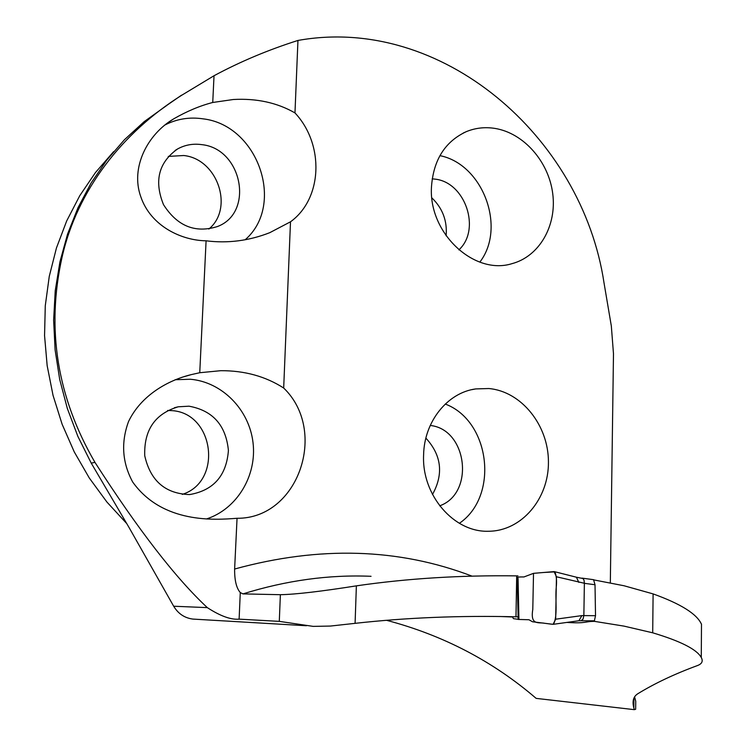<?xml version="1.0" encoding="UTF-8"?>
<svg xmlns="http://www.w3.org/2000/svg" width="747" height="747" viewBox="0 0 747 747"><rect width="100%" height="100%" fill="white"/><g stroke="black" fill="none" stroke-linecap="round" stroke-linejoin="round"><path stroke-width="1.12" d="M633.914 701.116L633.176 701.031M517.97 575.918L516.691 575.881C460.731 575.125 407.292 578.449 356.375 585.853C320.865 591.465 295.532 594.416 280.377 594.696L242.962 593.893L240.282 592.567C236.397 588.122 234.511 580.279 234.623 569.027C319.52 545.749 398.646 548.111 471.983 576.124M701.396 624.081C696.792 613.894 680.694 603.828 653.102 593.902L624.034 585.76L594.108 579.961M634.577 696.83L635.744 701.312L635.65 709.276L634.306 709.65L536.159 698.38C492.955 661.226 443.092 635.211 386.563 620.309M518.213 616.845L515.981 616.807C459.984 615.444 406.349 617.629 355.086 623.343L330.389 626.061L313.198 626.378L279.294 621.364L280.377 594.696M653.102 593.902L652.701 632.812L623.997 626.117L594.547 621.373C584.266 621.355 586.722 623.708 566.833 622.419M652.701 632.812C680.274 641.057 696.409 649.19 701.097 657.201C703.31 660.974 702.152 663.738 697.633 665.493C674.597 673.962 654.643 683.393 637.761 693.776C633.363 696.577 632.055 701.293 633.839 707.932L634.306 709.65M297.95 40.45C268.07 49.928 240.095 61.693 214.025 75.736L212.736 102.479C200 105.757 186.993 111.21 173.724 118.838C147.458 134.283 130.342 167.487 140.735 196.573C150.754 226.341 181.782 240.515 206.088 240.805C227.704 243.541 248.928 240.833 269.76 232.681L290.499 221.803C322.611 198.665 324.534 144.395 294.972 112.918L297.95 40.45C441.178 14.651 582.034 136.159 604.034 282.973L611.326 325.991L613.483 353.779L610.327 582.791M594.537 620.766L594.547 621.373M431.449 187.292C433.297 160.119 444.96 141.547 466.445 131.584C475.568 127.886 485.111 126.831 495.074 128.437C523.796 133.115 548.746 161.66 552.733 193.65C556.917 225.622 539.427 256.38 512.031 263.644C474.261 275.606 428.713 233.363 431.449 187.292M423.605 454.914C421.569 495.177 453.952 532.611 488.641 531.248C521.621 531.098 548.812 498.763 548.438 461.982C548.503 425.211 521.378 391.363 488.818 388.533L475.727 388.916C447.49 392.651 424.175 421.513 423.605 454.914M290.499 221.803L283.683 388.02C328.344 431.047 298.408 518.866 237.051 518.287L234.623 569.027M214.025 75.736L181.596 95.317C122.349 132.583 77.072 190.261 62.001 257.463C46.137 328.951 57.117 397.264 94.972 462.393C138.223 529.707 175.666 578.113 207.321 607.628C220.29 616.051 230.888 619.889 239.115 619.151L279.294 621.364M206.088 240.805L199.748 372.725L191.176 374.639C167.879 380.326 141.08 395.35 128.559 421.485C120.846 442.476 122.219 462.645 132.686 482.011C162.669 524.02 215.472 519.94 236.883 518.287M516.691 575.881L515.981 616.807M199.748 372.725L220.795 370.689C244.558 370.587 265.521 376.357 283.683 388.02M206.471 518.969C237.051 509.052 257.024 475.606 253.028 442.672C249.237 409.701 222.158 381.95 190.317 379.243L175.143 379.728M245.147 239.778C285.625 204.809 258.032 125.104 203.025 118.838C189.486 116.84 176.787 118.894 164.928 124.992M294.972 112.918C277.184 102.694 256.641 98.221 233.353 99.5L212.736 102.479M113.572 151.697L95.485 172.52L79.761 195.705L66.67 220.972L56.445 247.985L49.265 276.371L45.278 305.738L44.559 335.646L47.164 365.675L53.037 395.35L62.122 424.249L74.27 451.935L89.285 477.987L106.924 502.049L126.915 523.768M459.358 523.32C499.351 496.12 490.219 420.878 445.259 404.043M439.675 505.822C475.027 493.393 467.342 429.208 430.225 425.463M432.494 494.467C443.755 474.056 441.552 455.268 425.893 438.115M189 406.191L178.234 406.798C155.04 413.717 143.872 430.029 144.741 455.735C150.399 480.863 165.367 493.804 189.635 494.57C213.539 490.424 226.462 475.727 228.414 450.488C225.949 425.295 212.82 410.523 189 406.191M182.287 494.393C223.446 481.367 213.857 411.868 170.895 410.589L167.617 410.467M201.765 144.638C193.1 143.424 185.032 144.862 177.581 148.961C158.625 162.435 153.938 180.998 163.509 204.65C177.254 226.164 195.219 233.466 217.396 226.556C254.531 212.774 242.224 148.69 201.765 144.638M208.861 229.049C234.287 208.18 217.508 158.924 183.725 155.516L168.29 156.412M479.826 262.122C506.531 227.583 482.898 164.125 439.908 155.647M458.854 249.89C481.292 229.581 465.344 182.203 434.969 179.121L432.177 178.832M446.118 235.819C447.378 220.925 442.626 208.282 431.869 197.89M195.135 619.216L192.838 619.076C184.546 617.984 178.169 613.698 173.677 606.228L129.054 527.522L91.227 463.103L77.884 436.416L67.314 408.404L59.695 379.429L55.11 349.895L53.625 320.192L55.241 290.732L59.919 261.908L67.557 234.1L78.024 207.666L91.153 182.922L106.737 160.166L124.525 139.642L144.255 121.584L166.889 105.374M518.147 619.431L528.951 619.749L532.536 621.775L553.088 624.324L555.665 619.207L581.848 615.612L578.916 620.738L594.397 620.822L580.933 620.748M581.848 615.612L583.855 615.621L584.378 583.267L556.44 576.768L554.069 571.604L533.517 573.341L523.992 576.936C518.745 576.843 516.522 577.207 517.316 578.029M512.545 616.723L513.254 618.441M518.848 619.403L513.609 618.675M556.44 576.768L555.665 619.207M593.566 579.737L595.014 584.752L595.518 615.696L594.397 620.822M584.378 583.267L584.042 580.204L582.94 578.523L576.535 577.244M578.822 582.399L576.441 577.235M595.518 615.696L583.855 615.612L583.024 619.179L580.989 620.748M538.223 572.958L533.517 573.341L532.788 609.412C530.062 625.958 538.942 621.915 544.852 623.315M545.394 623.381L551.463 624.184M553.387 624.305C557.99 616.443 555.03 599.122 556.254 587.217C556.907 581.026 556.459 575.918 554.909 571.875L543.48 572.491M371.044 576.301C329.1 574.518 286.409 580.382 242.962 593.893M239.115 619.151L240.282 592.567M356.375 585.853L355.086 623.343M94.972 462.393L91.227 463.103M207.321 607.628L173.677 606.228M595.014 584.752L584.369 583.323M499.78 616.49L512.545 616.985M191.176 374.649L181.754 377.347M173.724 118.838L168.542 122.284M475.727 388.916L471.712 389.682M178.234 406.798L174.434 407.731M177.581 148.961L175.059 150.511M466.445 131.584L463.252 133.031M181.512 95.196L165.666 106.158M306.429 625.743L192.838 619.076M701.274 657.211L701.489 624.09M633.839 707.932L633.951 698.015M517.241 577.973L518.166 619.422M518.054 578.365L518.922 619.394M593.744 579.709L581.997 578.122M554.517 571.67L576.684 577.282M553.583 624.268L579.364 620.682M578.981 620.738L581.007 620.748"/></g></svg>
